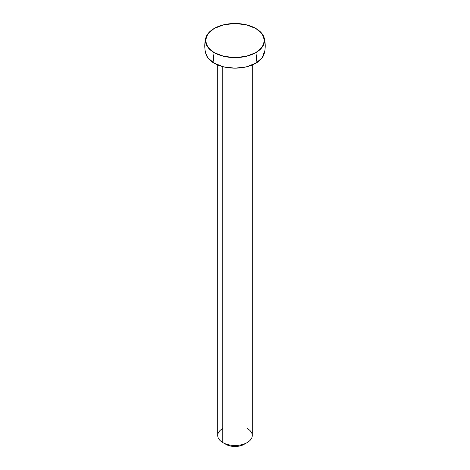 <?xml version="1.0" encoding="UTF-8"?>
<svg xmlns="http://www.w3.org/2000/svg" width="470" height="470" viewBox="0 0 470 470"><rect width="100%" height="100%" fill="white"/><g stroke="black" fill="none" stroke-linecap="round" stroke-linejoin="round"><path stroke-width="0.7" d="M255.88 52.605A29.528 17.049 180 0 1 214.12 52.605A30.233 17.455 120 0 0 214.12 63.18A29.528 17.049 0 0 0 255.88 63.18A30.233 17.455 -120 0 0 256.379 58.18A30.233 17.455 -120 0 0 255.88 52.605A30.233 17.455 60 0 1 256.379 58.18A30.233 17.455 60 0 1 255.88 63.18L246.298 66.881L235 68.174L223.702 66.881L214.12 63.18A30.233 17.455 -60 0 1 214.12 52.605A29.528 17.049 180 0 1 205.795 38.035A29.528 17.049 180 0 1 214.12 28.494A29.528 17.049 180 0 1 255.88 28.494A29.528 17.049 180 0 1 264.205 38.035A29.528 17.049 180 0 1 255.88 52.605L262.284 47.071L264.528 40.549L262.284 34.022L255.88 28.494L246.298 24.798L235 23.5L223.702 24.798L214.12 28.494L207.716 34.022L205.472 40.549L207.716 47.071L214.12 52.605L223.702 56.3L235 57.599L246.298 56.3L255.88 52.605M225.841 444.309A12.954 7.479 0 0 0 244.159 444.309L239.959 445.93L235 446.5L230.042 445.93L225.841 444.309L222.786 442.546A17.273 9.976 0 0 0 240.523 444.943A17.273 9.976 0 0 0 252.12 436.836M247.214 428.44A17.273 9.976 180 0 1 247.214 442.546A17.273 9.976 180 0 1 222.786 442.546L222.786 66.652L222.786 442.546A17.273 9.976 180 0 1 222.786 428.44M205.795 53.639A29.528 17.049 0 0 0 214.12 63.18L207.716 57.651L205.731 53.41M217.88 434.151A17.273 9.976 0 0 0 222.786 442.546M264.528 51.13L262.284 57.651L255.88 63.18A29.528 17.049 0 0 0 264.205 53.639M244.159 444.309L247.214 442.546M205.831 37.905C204.415 43.193 204.415 48.48 205.831 53.774M252.273 64.96L252.273 435.496M217.728 64.96L217.728 435.496M264.169 37.905C265.585 43.193 265.585 48.48 264.169 53.774"/></g></svg>
